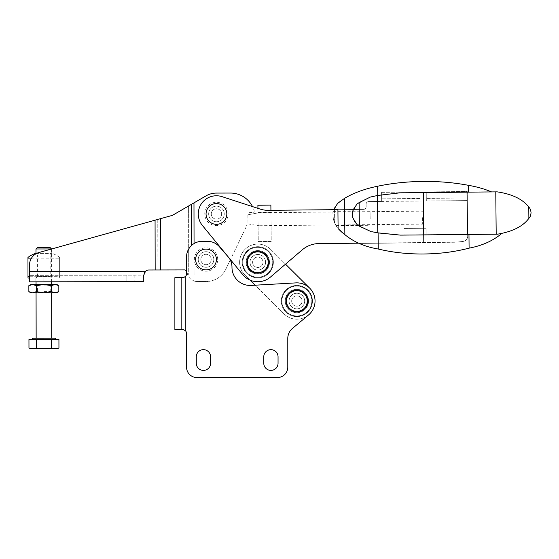 <?xml version="1.0" encoding="UTF-8"?>
<svg xmlns="http://www.w3.org/2000/svg" width="559" height="559" viewBox="0 0 559 559"><rect width="100%" height="100%" fill="white"/><g stroke="black" fill="none" stroke-linecap="round" stroke-linejoin="round"><path stroke-width="0.42" stroke-dasharray="2.79 2.1" d="M182.66 277.662L185.253 276.67A3.892 3.892 0 0 0 186.552 273.77A3.892 3.892 0 0 1 185.253 276.67L185.253 330.572L182.66 329.579L174.876 329.579L174.876 277.662L182.66 277.662L181.361 277.662L181.361 329.579L183.01 329.593L181.361 329.579L181.361 277.662L182.66 277.662M304.662 301.028A7.784 7.784 0 0 0 296.871 293.237A7.784 7.784 0 0 0 289.087 301.028A7.784 7.784 0 0 0 296.871 308.813A7.784 7.784 0 0 0 304.662 301.028A7.784 7.784 0 0 0 292.979 294.286A7.784 7.784 0 0 0 292.979 307.771A7.784 7.784 0 0 0 304.662 301.028A7.784 7.784 0 0 0 292.979 294.286A7.784 7.784 0 0 0 292.979 307.771A7.784 7.784 0 0 0 304.662 301.028A7.784 7.784 0 0 1 292.979 307.771A7.784 7.784 0 0 1 292.979 294.286A7.784 7.784 0 0 1 304.662 301.028A7.784 7.784 0 0 1 292.979 307.771A7.784 7.784 0 0 1 292.979 294.286A7.784 7.784 0 0 1 304.662 301.028M213.811 259.495A7.784 7.784 0 0 0 206.019 251.711A7.784 7.784 0 0 0 198.235 259.495A7.784 7.784 0 0 0 206.019 267.279A7.784 7.784 0 0 0 213.811 259.495A7.784 7.784 0 0 0 202.127 252.752A7.784 7.784 0 0 0 202.127 266.238A7.784 7.784 0 0 0 213.811 259.495A7.784 7.784 0 0 0 202.127 252.752A7.784 7.784 0 0 0 202.127 266.238A7.784 7.784 0 0 0 213.811 259.495A7.784 7.784 0 0 1 202.127 266.238A7.784 7.784 0 0 1 202.127 252.752A7.784 7.784 0 0 1 213.811 259.495A7.784 7.784 0 0 1 202.127 266.238A7.784 7.784 0 0 1 202.127 252.752A7.784 7.784 0 0 1 213.811 259.495M263.778 356.782L263.778 363.273A7.141 7.141 0 0 0 270.912 370.407A7.141 7.141 0 0 0 278.054 363.273L278.054 356.782A7.141 7.141 0 0 0 270.912 349.648A7.141 7.141 0 0 0 263.778 356.782A7.141 7.141 0 0 1 270.912 349.648A7.141 7.141 0 0 1 278.054 356.782L278.054 363.273A7.141 7.141 0 0 1 270.912 370.407A7.141 7.141 0 0 1 263.778 363.273L263.778 356.782L263.778 363.273M196.286 356.782L196.286 363.273A7.141 7.141 0 0 0 203.427 370.407A7.141 7.141 0 0 0 210.561 363.273L210.561 356.782A7.141 7.141 0 0 0 203.427 349.648A7.141 7.141 0 0 0 196.286 356.782A7.141 7.141 0 0 1 203.427 349.648A7.141 7.141 0 0 1 210.561 356.782L210.561 363.273A7.141 7.141 0 0 1 203.427 370.407A7.141 7.141 0 0 1 196.286 363.273L196.286 356.782L196.286 363.273M186.552 367.165A10.383 10.383 0 0 0 196.936 377.549A10.383 10.383 0 0 1 186.552 367.165L186.552 333.471A3.892 3.892 0 0 0 185.253 330.572A3.892 3.892 0 0 1 186.552 333.471L186.552 367.165A10.383 10.383 0 0 0 196.936 377.549L277.404 377.549A10.383 10.383 0 0 0 287.787 367.165L287.787 338.405A12.976 12.976 0 0 1 292.427 328.461L308.547 314.955A18.168 18.168 0 0 0 295.844 282.889L251.18 285.425A18.168 18.168 0 0 1 231.978 267.279L231.978 267.048A15.575 15.575 0 0 0 228.156 256.833L219.331 246.68A15.575 15.575 0 0 0 207.578 241.327L202.127 241.327A15.575 15.575 0 0 0 186.552 256.902L186.552 273.77L186.552 256.902A15.575 15.575 0 0 1 202.127 241.327L207.578 241.327L202.127 241.327A15.575 15.575 0 0 0 186.552 256.902L186.552 273.77M231.978 267.048A15.575 15.575 0 0 0 228.156 256.833L219.331 246.68A15.575 15.575 0 0 0 207.578 241.327A15.575 15.575 0 0 1 219.331 246.68L228.156 256.833A15.575 15.575 0 0 1 231.978 267.048L231.978 267.279A18.168 18.168 0 0 0 251.18 285.425L295.844 282.889A18.168 18.168 0 0 1 308.547 314.955L292.427 328.461A12.976 12.976 0 0 0 287.787 338.405L287.787 367.165A10.383 10.383 0 0 1 277.404 377.549A10.383 10.383 0 0 0 287.787 367.165L287.787 338.405M196.936 377.549L277.404 377.549M186.552 333.471A3.892 3.892 0 0 0 185.253 330.572L185.253 276.67L185.253 330.572M278.054 363.273L278.054 356.782M210.561 363.273L210.561 356.782M289.087 301.028A7.784 7.784 0 0 1 300.77 294.286A7.784 7.784 0 0 1 300.77 307.771A7.784 7.784 0 0 1 289.087 301.028M198.235 259.495A7.784 7.784 0 0 1 209.918 252.752A7.784 7.784 0 0 1 209.918 266.238A7.784 7.784 0 0 1 198.235 259.495M308.547 314.955A18.168 18.168 0 0 0 295.844 282.889L251.18 285.425M284.077 313.927L245.01 275.168A18.168 18.168 0 0 1 244.905 249.468A18.168 18.168 0 0 1 270.605 249.37L309.672 288.13A18.168 18.168 0 0 1 309.77 313.823A18.168 18.168 0 0 1 284.077 313.927L245.01 275.168A18.168 18.168 0 0 1 244.905 249.468A18.168 18.168 0 0 1 270.605 249.37L309.672 288.13A18.168 18.168 0 0 1 309.77 313.823A18.168 18.168 0 0 1 284.077 313.927A18.168 18.168 0 0 0 309.77 313.823A18.168 18.168 0 0 0 309.672 288.13A18.168 18.168 0 0 1 309.77 313.823A18.168 18.168 0 0 1 284.077 313.927M249.971 280.087L245.01 275.168A18.168 18.168 0 0 1 244.905 249.468A18.168 18.168 0 0 1 270.605 249.37A18.168 18.168 0 0 0 244.905 249.468A18.168 18.168 0 0 0 245.01 275.168L249.971 280.087M305.165 309.253A11.683 11.683 0 0 1 285.6 304.096A11.683 11.683 0 0 1 299.855 289.73A11.683 11.683 0 0 1 305.165 309.253A11.683 11.683 0 0 1 285.6 304.096A11.683 11.683 0 0 1 299.855 289.73A11.683 11.683 0 0 1 305.165 309.253A11.683 11.683 0 0 0 299.855 289.73A11.683 11.683 0 0 0 285.6 304.096A11.683 11.683 0 0 0 305.165 309.253A11.683 11.683 0 0 0 299.855 289.73A11.683 11.683 0 0 0 285.6 304.096A11.683 11.683 0 0 0 305.165 309.253A11.683 11.683 0 0 1 285.6 304.096A11.683 11.683 0 0 1 299.855 289.73A11.683 11.683 0 0 1 305.165 309.253A11.683 11.683 0 0 1 285.6 304.096A11.683 11.683 0 0 1 299.855 289.73A11.683 11.683 0 0 1 305.165 309.253M266.098 270.493A11.683 11.683 0 0 1 246.533 265.336A11.683 11.683 0 0 1 260.78 250.97A11.683 11.683 0 0 1 266.098 270.493A11.683 11.683 0 0 1 246.533 265.336A11.683 11.683 0 0 1 260.78 250.97A11.683 11.683 0 0 1 266.098 270.493A11.683 11.683 0 0 0 260.78 250.97A11.683 11.683 0 0 0 246.533 265.336A11.683 11.683 0 0 0 266.098 270.493A11.683 11.683 0 0 0 260.78 250.97A11.683 11.683 0 0 0 246.533 265.336A11.683 11.683 0 0 0 266.098 270.493A11.683 11.683 0 0 1 246.533 265.336A11.683 11.683 0 0 1 260.78 250.97A11.683 11.683 0 0 1 266.098 270.493A11.683 11.683 0 0 1 246.533 265.336A11.683 11.683 0 0 1 260.78 250.97A11.683 11.683 0 0 1 266.098 270.493M268.397 272.778A14.925 14.925 0 0 0 261.612 247.833A14.925 14.925 0 0 0 243.403 266.189A14.925 14.925 0 0 0 268.397 272.778A14.925 14.925 0 0 0 261.612 247.833A14.925 14.925 0 0 0 243.403 266.189A14.925 14.925 0 0 0 268.397 272.778M268.858 273.232A15.575 15.575 0 0 0 261.773 247.204A15.575 15.575 0 0 0 242.774 266.357A15.575 15.575 0 0 0 268.858 273.232A15.575 15.575 0 0 0 261.773 247.204A15.575 15.575 0 0 0 242.774 266.357A15.575 15.575 0 0 0 268.858 273.232M263.331 267.747A7.784 7.784 0 0 0 259.788 254.736A7.784 7.784 0 0 0 250.292 264.309A7.784 7.784 0 0 0 263.331 267.747A7.784 7.784 0 0 0 259.788 254.736A7.784 7.784 0 0 0 250.292 264.309A7.784 7.784 0 0 0 263.331 267.747M265.357 269.759A10.642 10.642 0 0 0 260.515 251.976A10.642 10.642 0 0 0 247.532 265.064A10.642 10.642 0 0 0 265.357 269.759M265.637 270.032A11.033 11.033 0 0 0 260.62 251.599A11.033 11.033 0 0 0 247.162 265.162A11.033 11.033 0 0 0 265.637 270.032A11.033 11.033 0 0 0 260.62 251.599A11.033 11.033 0 0 0 247.162 265.162A11.033 11.033 0 0 0 265.637 270.032A11.033 11.033 0 0 0 260.62 251.599A11.033 11.033 0 0 0 247.162 265.162A11.033 11.033 0 0 0 265.637 270.032A11.033 11.033 0 0 0 260.62 251.599A11.033 11.033 0 0 0 247.162 265.162A11.033 11.033 0 0 0 265.637 270.032M307.471 311.538A14.925 14.925 0 0 0 300.679 286.592A14.925 14.925 0 0 0 282.47 304.948A14.925 14.925 0 0 0 307.471 311.538A14.925 14.925 0 0 0 300.679 286.592A14.925 14.925 0 0 0 282.47 304.948A14.925 14.925 0 0 0 307.471 311.538M307.932 311.999A15.575 15.575 0 0 0 300.847 285.97A15.575 15.575 0 0 0 281.848 305.116A15.575 15.575 0 0 0 307.932 311.999A15.575 15.575 0 0 0 300.847 285.97A15.575 15.575 0 0 0 281.848 305.116A15.575 15.575 0 0 0 307.932 311.999M302.398 306.514A7.784 7.784 0 0 0 298.855 293.496A7.784 7.784 0 0 0 289.359 303.069A7.784 7.784 0 0 0 302.398 306.514A7.784 7.784 0 0 0 298.855 293.496A7.784 7.784 0 0 0 289.359 303.069A7.784 7.784 0 0 0 302.398 306.514M304.431 308.519A10.642 10.642 0 0 0 299.589 290.736A10.642 10.642 0 0 0 286.606 303.823A10.642 10.642 0 0 0 304.431 308.519M304.704 308.799A11.033 11.033 0 0 0 299.687 290.359A11.033 11.033 0 0 0 286.229 303.921A11.033 11.033 0 0 0 304.704 308.799A11.033 11.033 0 0 0 299.687 290.359A11.033 11.033 0 0 0 286.229 303.921A11.033 11.033 0 0 0 304.704 308.799A11.033 11.033 0 0 0 299.687 290.359A11.033 11.033 0 0 0 286.229 303.921A11.033 11.033 0 0 0 304.704 308.799A11.033 11.033 0 0 0 299.687 290.359A11.033 11.033 0 0 0 286.229 303.921A11.033 11.033 0 0 0 304.704 308.799M247.12 251.662A15.058 15.058 0 0 1 272.331 258.314A15.058 15.058 0 0 1 253.968 276.824A15.058 15.058 0 0 1 247.12 251.662A15.058 15.058 0 0 1 272.331 258.314A15.058 15.058 0 0 1 253.968 276.824A15.058 15.058 0 0 1 247.12 251.662M246.75 251.298A15.575 15.575 0 0 1 272.834 258.174A15.575 15.575 0 0 1 253.835 277.327A15.575 15.575 0 0 1 246.75 251.298A15.575 15.575 0 0 1 272.834 258.174A15.575 15.575 0 0 1 253.835 277.327A15.575 15.575 0 0 1 246.75 251.298M249.88 254.401A11.159 11.159 0 0 1 268.572 259.334A11.159 11.159 0 0 1 254.96 273.058A11.159 11.159 0 0 1 249.88 254.401A11.159 11.159 0 0 1 268.572 259.334A11.159 11.159 0 0 1 254.96 273.058A11.159 11.159 0 0 1 249.88 254.401M286.187 290.421A15.058 15.058 0 0 1 311.398 297.074A15.058 15.058 0 0 1 293.035 315.583A15.058 15.058 0 0 1 286.187 290.421A15.058 15.058 0 0 1 311.398 297.074A15.058 15.058 0 0 1 293.035 315.583A15.058 15.058 0 0 1 286.187 290.421M285.817 290.058A15.575 15.575 0 0 1 311.901 296.934A15.575 15.575 0 0 1 292.902 316.087A15.575 15.575 0 0 1 285.817 290.058A15.575 15.575 0 0 1 311.901 296.934A15.575 15.575 0 0 1 292.902 316.087A15.575 15.575 0 0 1 285.817 290.058M288.947 293.168A11.159 11.159 0 0 1 307.646 298.094A11.159 11.159 0 0 1 294.027 311.817A11.159 11.159 0 0 1 288.947 293.168A11.159 11.159 0 0 1 307.646 298.094A11.159 11.159 0 0 1 294.027 311.817A11.159 11.159 0 0 1 288.947 293.168M196.433 281.526L206.061 281.505L196.433 281.526A10.383 10.383 0 0 1 194.12 281.023A10.383 10.383 0 0 0 196.433 281.526M144.257 272.946L143.754 275.189L143.768 281.624L29.557 281.848L29.536 271.464L145.564 271.241A5.192 5.192 0 0 1 148.939 269.99A5.192 5.192 0 0 0 143.754 275.14L29.543 275.356L143.754 275.14A5.192 5.192 0 0 1 148.939 269.99L184.729 269.92C186.301 270.074 187.167 270.933 187.328 272.512L186.552 270.668L187.817 275.049L194.113 275.042L187.817 275.049L187.328 273.505C187.943 276.034 189.291 278.075 191.388 279.619L194.12 281.023L191.388 279.619C189.291 278.075 187.943 276.034 187.328 273.505L187.328 272.512C187.167 270.933 186.301 270.074 184.729 269.92L157.862 269.969L184.729 269.92M35.902 275.342L134.796 275.154L35.902 275.342L35.916 281.834L51.617 281.806L51.554 249.007L39.018 252.5A12.976 12.976 0 0 0 29.522 265.022L29.543 275.356L29.522 265.022A12.976 12.976 0 0 1 39.018 252.5L172.479 215.334L155.067 220.183L172.479 215.334L193.973 202.868L194.113 275.042L193.973 202.868L188.593 205.992L188.725 275.049L188.593 205.992M230.273 259.97L225.906 269.054A22.067 22.067 0 0 1 206.061 281.561A22.067 22.067 0 0 0 225.906 269.054L246.065 227.129A10.383 10.383 0 0 0 247.092 222.608L247.078 213.286A0.517 0.517 0 0 1 247.567 212.769L252.989 212.441L247.567 212.769A0.517 0.517 0 0 0 247.078 213.286L247.092 222.608A10.383 10.383 0 0 1 246.065 227.129L230.441 259.621L202.407 225.48L242.76 274.623L202.407 225.48A18.168 18.168 0 0 1 222.084 196.67A18.168 18.168 0 0 0 202.407 225.48A18.168 18.168 0 0 1 222.084 196.67L260.033 209.045A25.959 25.959 0 0 0 268.334 210.324A25.959 25.959 0 0 1 260.033 209.045L252.5 206.592A24.687 24.687 0 0 1 254.156 210.778A1.3 1.3 0 0 1 252.989 212.441A1.3 1.3 0 0 0 254.156 210.778A24.687 24.687 0 0 0 230.427 193.051L216.41 193.079A20.767 20.767 0 0 0 206.026 195.881L191.241 204.454L191.318 245.687M172.479 215.334L191.241 204.454M155.164 269.976L155.067 220.183L155.164 269.976L155.067 220.183L39.018 252.5A12.976 12.976 0 0 0 29.522 265.022L29.536 271.464M126.893 281.659L134.81 281.645L126.893 281.659L126.879 275.168L126.893 281.659L43.833 281.82L43.819 275.328L43.833 281.82M217.703 259.474A11.683 11.683 0 0 0 200.164 249.391A11.683 11.683 0 0 0 200.199 269.62A11.683 11.683 0 0 0 217.703 259.474A11.683 11.683 0 0 0 200.164 249.391A11.683 11.683 0 0 0 200.199 269.62A11.683 11.683 0 0 0 217.703 259.474M228.128 213.922A11.683 11.683 0 0 0 210.589 203.839A11.683 11.683 0 0 0 210.624 224.075A11.683 11.683 0 0 0 228.128 213.922A11.683 11.683 0 0 0 210.589 203.839A11.683 11.683 0 0 0 210.624 224.075A11.683 11.683 0 0 0 228.128 213.922M224.236 213.866A7.784 7.784 0 0 0 212.49 207.242A7.784 7.784 0 0 0 212.623 220.728A7.784 7.784 0 0 0 224.236 213.866A7.784 7.784 0 0 0 212.49 207.242A7.784 7.784 0 0 0 212.623 220.728A7.784 7.784 0 0 0 224.236 213.866A7.784 7.784 0 0 0 216.368 206.159A7.784 7.784 0 0 0 208.661 214.02A7.784 7.784 0 0 1 220.274 207.165A7.784 7.784 0 0 1 220.407 220.651A7.784 7.784 0 0 1 208.661 214.02A7.784 7.784 0 0 0 216.522 221.734A7.784 7.784 0 0 0 224.236 213.866A7.784 7.784 0 0 1 212.623 220.728A7.784 7.784 0 0 1 212.49 207.242A7.784 7.784 0 0 1 224.236 213.866A7.784 7.784 0 0 1 212.623 220.728A7.784 7.784 0 0 1 212.49 207.242A7.784 7.784 0 0 1 224.236 213.866M265.588 262.192A7.784 7.784 0 0 0 253.842 255.561A7.784 7.784 0 0 0 253.975 269.047A7.784 7.784 0 0 0 265.588 262.192A7.784 7.784 0 0 0 253.842 255.561A7.784 7.784 0 0 0 253.975 269.047A7.784 7.784 0 0 0 265.588 262.192A7.784 7.784 0 0 0 257.727 254.478A7.784 7.784 0 0 0 250.02 262.339A7.784 7.784 0 0 1 261.633 255.484A7.784 7.784 0 0 1 261.766 268.97A7.784 7.784 0 0 1 250.02 262.339A7.784 7.784 0 0 0 257.881 270.053A7.784 7.784 0 0 0 265.588 262.192A7.784 7.784 0 0 1 253.975 269.047A7.784 7.784 0 0 1 253.842 255.561A7.784 7.784 0 0 1 265.588 262.192A7.784 7.784 0 0 1 253.975 269.047A7.784 7.784 0 0 1 253.842 255.561A7.784 7.784 0 0 1 265.588 262.192M426.077 228.254L404.01 228.463L404.073 234.955L426.14 234.738L426.077 228.254L426.14 234.738L404.073 234.955L404.01 228.463L426.077 228.254L404.01 228.463L404.073 234.955L426.14 234.738L426.077 228.254L404.01 228.463L404.073 234.955L426.14 234.738L426.077 228.254M337.916 209.646L363.588 209.394A2.592 2.592 0 0 0 366.159 206.774A2.592 2.592 0 0 1 363.588 209.394L268.334 210.324L270.926 210.296L270.877 205.104L257.895 205.237L258.251 241.572L271.227 241.446L270.926 210.296L363.588 209.394A2.592 2.592 0 0 0 366.159 206.774L366.131 204.175A2.592 2.592 0 0 1 368.702 201.554A2.592 2.592 0 0 0 366.131 204.175L366.159 206.774A2.592 2.592 0 0 1 363.588 209.394L268.334 210.324A25.959 25.959 0 0 1 260.033 209.045L257.93 208.36L258.251 241.572L271.227 241.446L270.926 210.296M381.678 201.429L368.702 201.554A2.592 2.592 0 0 0 366.131 204.175A2.592 2.592 0 0 1 368.702 201.554L381.678 201.429L368.702 201.554L381.678 201.429L381.594 192.345L381.678 201.429L381.657 198.829L381.678 201.429L420.095 201.051L420.005 191.968L420.095 201.051L381.678 201.429M426.328 200.988L420.095 201.051L426.328 200.988L420.095 201.051L426.328 200.988L426.238 191.905L467.247 191.506L467.687 236.226L467.31 197.998L426.3 198.396L426.328 200.988L426.3 198.396L467.31 197.998L467.338 200.59L467.247 191.506L426.238 191.905L426.328 200.988L467.338 200.59L426.328 200.988M462.999 241.446A5.192 5.192 0 0 0 467.687 236.226A5.192 5.192 0 0 1 462.999 241.446L454.767 242.25L462.999 241.446A5.192 5.192 0 0 0 467.687 236.226L467.338 200.59L467.687 236.226A5.192 5.192 0 0 1 462.999 241.446L454.767 242.25L318.923 243.577L454.767 242.25L462.999 241.446M318.923 243.577A25.959 25.959 0 0 0 302.293 249.81A25.959 25.959 0 0 1 318.923 243.577L358.675 243.186A69.519 69.519 0 0 1 344.854 234.626A26.322 26.322 0 0 1 338.097 228.617L344.854 234.626A26.322 26.322 0 0 1 334.687 223.02L333.402 219.512L334.687 223.02A26.322 26.322 0 0 0 344.854 234.626C353.644 241.921 364.775 246.722 378.254 249.028C392.83 252.507 407.986 254.156 423.729 253.975C439.472 253.849 454.593 251.899 469.099 248.14C482.068 245.701 492.856 240.88 501.479 233.683L497.622 234.172L468.966 234.452L469.099 248.14M242.76 274.623A19.467 19.467 0 0 0 270.465 277.054L302.293 249.81L270.465 277.054A19.467 19.467 0 0 1 242.76 274.623A19.467 19.467 0 0 0 270.465 277.054L302.293 249.81M271.01 219.121L271.08 225.871L271.01 219.121M381.594 192.345L420.005 191.968L381.594 192.345M420.075 198.459L381.657 198.829L420.075 198.459M258.034 219.247L258.097 225.997L258.034 219.247M262.996 262.213A5.192 5.192 0 0 1 255.253 266.79A5.192 5.192 0 0 1 255.163 257.797A5.192 5.192 0 0 1 262.996 262.213A5.192 5.192 0 0 1 255.253 266.79A5.192 5.192 0 0 1 255.163 257.797A5.192 5.192 0 0 1 262.996 262.213M268.187 262.164A10.383 10.383 0 0 1 252.703 271.311A10.383 10.383 0 0 1 252.528 253.325A10.383 10.383 0 0 1 268.187 262.164A10.383 10.383 0 0 1 252.703 271.311A10.383 10.383 0 0 1 252.528 253.325A10.383 10.383 0 0 1 268.187 262.164A10.383 10.383 0 0 1 252.703 271.311A10.383 10.383 0 0 1 252.528 253.325A10.383 10.383 0 0 1 268.187 262.164M221.637 213.894A5.192 5.192 0 0 1 213.894 218.464A5.192 5.192 0 0 1 213.811 209.478A5.192 5.192 0 0 1 221.637 213.894A5.192 5.192 0 0 1 213.894 218.464A5.192 5.192 0 0 1 213.811 209.478A5.192 5.192 0 0 1 221.637 213.894M226.828 213.845A10.383 10.383 0 0 1 211.344 222.985A10.383 10.383 0 0 1 211.169 205.006A10.383 10.383 0 0 1 226.828 213.845A10.383 10.383 0 0 1 211.344 222.985A10.383 10.383 0 0 1 211.169 205.006A10.383 10.383 0 0 1 226.828 213.845A10.383 10.383 0 0 1 211.344 222.985A10.383 10.383 0 0 1 211.169 205.006A10.383 10.383 0 0 1 226.828 213.845M491.571 191.919L468.554 192.142L491.571 191.919C484.674 189.005 476.981 186.811 468.484 185.329C453.845 182.562 438.689 181.27 423.023 181.451C407.35 181.577 392.222 183.163 377.639 186.224C364.734 188.851 353.686 192.904 344.505 198.368C337.734 202.127 333.842 206.914 332.829 212.727L333.402 219.512C336.616 227.401 336.616 227.401 333.402 219.512C336.616 227.401 336.616 227.401 333.402 219.512L332.829 212.727C333.283 210.939 333.283 210.939 332.829 212.727C333.283 210.939 333.283 210.939 332.829 212.727L333.765 209.681M344.505 198.368L344.854 234.626A69.519 69.519 0 0 0 359.227 243.438A69.519 69.519 0 0 1 344.854 234.626A26.322 26.322 0 0 1 338.097 228.617L337.909 209.122L334.555 209.157L334.687 223.02L334.555 209.674M370.177 219.156L370.093 211.016L370.177 219.156M359.123 202.596L359.353 226.143L370.659 231.44L377.751 232.865L377.388 195.51L370.324 197.075L359.123 202.596L356.789 204.266L352.995 210.31M468.966 234.452L497.622 234.172C512.526 231.65 522.944 226.374 528.877 218.345L529.394 217.751C530.253 216.822 530.805 215.138 531.05 212.686C530.757 210.24 530.17 208.563 529.296 207.662L528.772 207.068L528.877 218.345M377.388 195.51L400.118 192.813L495.777 191.877L496.189 234.186L501.479 233.683M371.868 231.706L377.339 232.796M423.38 192.582L423.792 234.892L400.53 235.122L378.094 232.928L370.659 231.44L356.984 224.515L359.353 226.143M352.708 217.353L354.064 220.756M354.755 221.888L356.984 224.515C354.21 221.965 352.631 218.604 352.233 214.432A15.058 15.058 0 0 1 352.82 210.869L352.89 217.989A15.058 15.058 0 0 1 352.233 214.432C352.54 210.282 354.057 206.893 356.789 204.266L370.324 197.075L360.178 201.904M528.772 207.068C522.728 199.186 512.212 194.113 497.21 191.863L495.777 191.877M423.792 234.892L496.189 234.186M377.639 186.224L377.73 195.44L370.324 197.075L377.73 195.44L400.118 192.813L468.554 192.142L400.118 192.813M400.53 235.122L378.094 232.928L378.254 249.028M360.422 226.814L370.659 231.44M352.89 217.989L356.984 224.515M356.789 204.266L352.82 210.869M468.484 185.329L468.554 192.142M467.038 192.156L467.45 234.466M359.227 243.438L423.617 242.809L359.227 243.438L423.617 242.809L423.282 208.29L423.617 242.809L423.282 208.29L423.617 242.809L359.227 243.438A69.519 69.519 0 0 1 344.854 234.626M337.909 209.122L334.555 209.157M423.373 217.633L423.429 223.341L423.373 217.633M422.597 217.64L422.66 224.131L422.597 217.64M247.868 214.81L247.951 223.893L247.868 214.81L258.887 212.748L247.868 214.81M247.951 223.893L259.013 225.731L247.951 223.893M36.035 278.019L51.61 277.991L36.035 278.019L37.439 276.607L50.205 276.586L37.439 276.607L37.397 255.023L50.163 254.995L37.397 255.023L35.993 253.618L51.561 253.59L35.993 253.618L36.042 281.834M34.924 253.618L36.265 253.618M27.95 257.461L27.95 258.88L59.617 258.817L31.059 258.873M27.95 258.88L27.985 276.733L59.652 276.677L59.659 277.97L59.617 257.406L59.652 276.677L29.543 276.733M27.985 276.733L27.992 278.033L59.659 277.97L29.55 278.033M30.857 284.517L32.597 284.51L36.342 285.663L36.356 291.651L32.611 292.818L43.854 292.797L36.356 291.651M58.835 291.609L55.089 292.776L51.344 291.623L43.854 292.797L56.829 292.776M51.344 291.623L51.33 285.635L43.833 284.489L36.342 285.663M30.871 292.825L32.611 292.818M43.854 292.797L36.062 292.811L43.854 292.797M43.847 291.393L50.233 291.379L43.847 291.393M43.84 285.901L50.219 285.887L43.84 285.901M32.597 284.51L56.815 284.468M51.33 285.635L55.075 284.468M56.941 348.578L51.449 348.054L51.435 339.509L58.926 339.495M49.961 247.357L37.572 247.385M51.554 248.951L35.979 248.979M51.624 284.475L51.638 292.783L50.233 291.379L50.219 285.887L51.624 284.475M51.728 338.209L36.153 338.237L51.728 338.209M55.488 338.202L32.387 338.244M55.495 339.502L32.394 339.544L55.495 339.502M28.956 339.551L51.435 339.509M36.447 339.537L36.468 348.082L32.722 348.627L28.97 348.096M36.468 348.082L43.958 348.606L30.983 348.634M55.201 348.585L43.958 348.606L51.449 348.054M211.211 259.495A5.192 5.192 0 0 1 203.427 263.988A5.192 5.192 0 0 1 203.427 255.002A5.192 5.192 0 0 1 211.211 259.495A5.192 5.192 0 0 1 203.427 263.988A5.192 5.192 0 0 1 203.427 255.002A5.192 5.192 0 0 1 211.211 259.495M216.403 259.495A10.383 10.383 0 0 1 200.828 268.488A10.383 10.383 0 0 1 200.828 250.502A10.383 10.383 0 0 1 216.403 259.495A10.383 10.383 0 0 1 200.828 268.488A10.383 10.383 0 0 1 200.828 250.502A10.383 10.383 0 0 1 216.403 259.495A10.383 10.383 0 0 1 200.828 268.488A10.383 10.383 0 0 1 200.828 250.502A10.383 10.383 0 0 1 216.403 259.495M302.063 301.028A5.192 5.192 0 0 1 294.279 305.521A5.192 5.192 0 0 1 294.279 296.529A5.192 5.192 0 0 1 302.063 301.028A5.192 5.192 0 0 1 294.279 305.521A5.192 5.192 0 0 1 294.279 296.529A5.192 5.192 0 0 1 302.063 301.028M307.254 301.028A10.383 10.383 0 0 1 291.679 310.021A10.383 10.383 0 0 1 291.679 292.036A10.383 10.383 0 0 1 307.254 301.028A10.383 10.383 0 0 1 291.679 310.021A10.383 10.383 0 0 1 291.679 292.036A10.383 10.383 0 0 1 307.254 301.028A10.383 10.383 0 0 1 291.679 310.021A10.383 10.383 0 0 1 291.679 292.036A10.383 10.383 0 0 1 307.254 301.028M157.764 219.435L157.862 269.969L157.764 219.435M194.05 243.584L193.973 202.868M160.538 218.66L160.636 269.962M134.796 275.154L134.81 281.645M258.097 225.997L271.08 225.871M257.965 212.504L270.947 212.371M336.036 225.626L370.233 225.291M333.178 211.379L370.093 211.016M423.317 211.924L422.534 211.155L258.887 212.748M423.429 223.341L422.66 224.131L259.013 225.731M51.61 277.991L50.205 276.586L50.163 254.995L51.561 253.59M59.617 257.406A25.959 25.959 0 0 0 52.63 253.583M37.467 291.407L36.062 292.811L36.049 284.51L37.46 285.908L37.467 291.407"/><path stroke-width="0.84" d="M184.889 276.964L182.66 277.662L185.253 276.67A3.892 3.892 0 0 0 186.552 273.77L186.552 256.902A15.575 15.575 0 0 1 202.127 241.327L207.578 241.327A15.575 15.575 0 0 1 219.331 246.68L228.156 256.833A15.575 15.575 0 0 1 231.978 267.048L231.978 267.279A18.168 18.168 0 0 0 251.18 285.425L295.844 282.889A18.168 18.168 0 0 1 308.547 314.955L292.427 328.461A12.976 12.976 0 0 0 287.787 338.405L287.787 367.165A10.383 10.383 0 0 1 277.404 377.549L196.936 377.549L277.404 377.549M183.149 329.607L185.253 330.572A3.892 3.892 0 0 1 186.552 333.471L186.552 367.165A10.383 10.383 0 0 0 196.936 377.549M186.552 273.77A3.892 3.892 0 0 1 185.253 276.67L182.66 277.662L174.876 277.662L174.876 329.579L182.66 329.579M263.778 363.273A7.141 7.141 0 0 0 270.912 370.407A7.141 7.141 0 0 0 278.054 363.273L278.054 356.782A7.141 7.141 0 0 0 270.912 349.648A7.141 7.141 0 0 0 263.778 356.782L263.778 363.273A7.141 7.141 0 0 0 270.912 370.407A7.141 7.141 0 0 0 278.054 363.273M196.286 363.273A7.141 7.141 0 0 0 203.427 370.407A7.141 7.141 0 0 0 210.561 363.273L210.561 356.782A7.141 7.141 0 0 0 203.427 349.648A7.141 7.141 0 0 0 196.286 356.782L196.286 363.273A7.141 7.141 0 0 0 203.427 370.407A7.141 7.141 0 0 0 210.561 363.273M186.552 333.471L186.552 367.165M278.054 356.782A7.141 7.141 0 0 0 270.912 349.648A7.141 7.141 0 0 0 263.778 356.782M210.561 356.782A7.141 7.141 0 0 0 203.427 349.648A7.141 7.141 0 0 0 196.286 356.782M308.547 314.955L292.427 328.461A12.976 12.976 0 0 0 287.787 338.405M231.978 267.048L231.978 267.279A18.168 18.168 0 0 0 251.18 285.425M255.121 285.202L249.971 280.087L255.121 285.202M285.523 264.169L309.672 288.13L285.523 264.169M188.593 205.992L172.479 215.334L39.018 252.5A12.976 12.976 0 0 0 29.522 265.022L29.557 281.848L143.768 281.624L143.754 275.189L145.564 271.241L144.257 272.946M29.536 271.464L145.564 271.241A5.192 5.192 0 0 1 148.939 269.99L155.164 269.976L155.067 220.183L51.554 249.007L49.961 247.357L37.572 247.385L35.979 248.979L51.554 248.951M184.729 269.92L186.552 270.668L184.729 269.92L155.164 269.976M270.926 210.296L270.877 205.104L257.895 205.237L257.93 208.36L252.5 206.592A24.687 24.687 0 0 0 230.427 193.051L216.41 193.079A20.767 20.767 0 0 0 206.026 195.881L172.479 215.334M230.273 259.97L230.441 259.621L242.76 274.623A19.467 19.467 0 0 0 270.465 277.054L302.293 249.81A25.959 25.959 0 0 1 318.923 243.577A25.959 25.959 0 0 0 302.293 249.81M126.893 281.659L51.617 281.806L51.624 284.475M35.916 281.834L43.833 281.82M337.916 209.646L268.334 210.324A25.959 25.959 0 0 1 260.033 209.045L222.084 196.67A18.168 18.168 0 0 0 202.407 225.48L242.76 274.623M318.923 243.577L358.675 243.186A69.519 69.519 0 0 0 359.227 243.438L359.227 243.438M268.187 262.164A10.383 10.383 0 0 1 257.909 272.645A10.383 10.383 0 0 1 247.42 262.367A10.383 10.383 0 0 1 257.706 251.885A10.383 10.383 0 0 1 268.187 262.164M226.828 213.845A10.383 10.383 0 0 1 216.55 224.327A10.383 10.383 0 0 1 206.061 214.048A10.383 10.383 0 0 1 216.347 203.56A10.383 10.383 0 0 1 226.828 213.845M333.765 209.681L337.664 203.378L344.505 198.368L344.854 234.626L338.097 228.617L337.909 209.122L334.555 209.157L334.555 209.674M501.479 233.683C492.947 240.838 482.151 245.66 469.099 248.14C454.593 251.899 439.472 253.849 423.729 253.975C407.986 254.156 392.83 252.507 378.254 249.028C364.866 246.764 353.735 241.963 344.854 234.626M344.505 198.368C353.567 192.946 364.615 188.9 377.639 186.224C392.222 183.163 407.35 181.577 423.023 181.451C438.689 181.27 453.845 182.562 468.484 185.329C476.939 186.797 484.632 188.991 491.571 191.919M360.178 201.904L356.789 204.266L352.82 210.869A15.058 15.058 0 0 0 352.233 214.432A15.058 15.058 0 0 0 352.89 217.989L356.984 224.515L360.422 226.814M352.995 210.31L352.233 214.432L352.708 217.353M495.777 191.877L497.21 191.863C512.163 194.092 522.679 199.158 528.772 207.068L529.296 207.662C530.177 208.57 530.757 210.247 531.05 212.686C530.805 215.138 530.253 216.829 529.394 217.751L528.877 218.345C522.993 226.353 512.575 231.622 497.622 234.172L496.189 234.186L495.777 191.877L467.038 192.156L467.45 234.466L496.189 234.186M377.339 232.796L400.53 235.122L378.094 232.928L378.254 249.028M467.45 234.466L423.792 234.892L423.38 192.582L400.118 192.813L377.388 195.51L377.751 232.865L371.868 231.706M423.792 234.892L400.53 235.122M468.966 234.452L469.099 248.14M354.064 220.756L354.755 221.888M356.789 204.266L359.123 202.596L359.353 226.143L356.984 224.515M352.82 210.869L352.89 217.989M359.123 202.596L370.324 197.075L377.388 195.51M528.772 207.068L528.877 218.345M370.659 231.44L359.353 226.143M423.38 192.582L467.038 192.156M468.484 185.329L468.554 192.142M400.118 192.813L377.73 195.44L377.639 186.224M337.909 209.122L334.555 209.157M36.265 253.618L34.924 253.618A25.959 25.959 0 0 0 27.95 257.461L27.985 276.733L29.543 276.733M31.059 258.873L27.95 258.88M29.55 278.033L27.992 278.033L27.985 276.733M51.344 291.623L55.089 292.776L58.835 291.609L58.828 285.621L55.075 284.468L51.33 285.635L51.344 291.623L43.854 292.797L36.356 291.651L36.342 285.663L32.597 284.51L28.851 285.677L32.597 284.51L30.857 284.517L28.851 285.677L28.865 291.665L32.611 292.818L28.865 291.665L30.871 292.825L32.611 292.818L36.356 291.651M51.33 285.635L43.833 284.489L36.342 285.663M58.835 291.609L56.829 292.776L32.611 292.818M55.075 284.468L58.828 285.621L56.815 284.468L32.597 284.51M58.947 348.04L55.201 348.585L58.947 348.04L58.926 339.495L28.956 339.551L28.97 348.096L32.722 348.627L36.468 348.082L43.958 348.606L51.449 348.054L56.941 348.578L58.947 348.04M51.449 348.054L51.435 339.509M51.638 292.783L51.728 338.209M32.394 339.544L32.387 338.244L55.488 338.202L55.495 339.502M36.468 348.082L36.447 339.537M28.97 348.096L30.983 348.634L55.201 348.585M216.403 259.495A10.383 10.383 0 0 1 206.019 269.878A10.383 10.383 0 0 1 195.636 259.495A10.383 10.383 0 0 1 206.019 249.111A10.383 10.383 0 0 1 216.403 259.495M307.254 301.028A10.383 10.383 0 0 1 296.871 311.412A10.383 10.383 0 0 1 286.488 301.028A10.383 10.383 0 0 1 296.871 290.645A10.383 10.383 0 0 1 307.254 301.028M185.253 276.67L185.253 330.572M160.538 218.66L160.636 269.962M191.241 204.454L191.318 245.687M193.973 202.868L194.05 243.584M35.979 248.979L35.993 253.618M36.042 281.834L36.049 284.51M36.062 292.811L36.153 338.237"/></g></svg>
